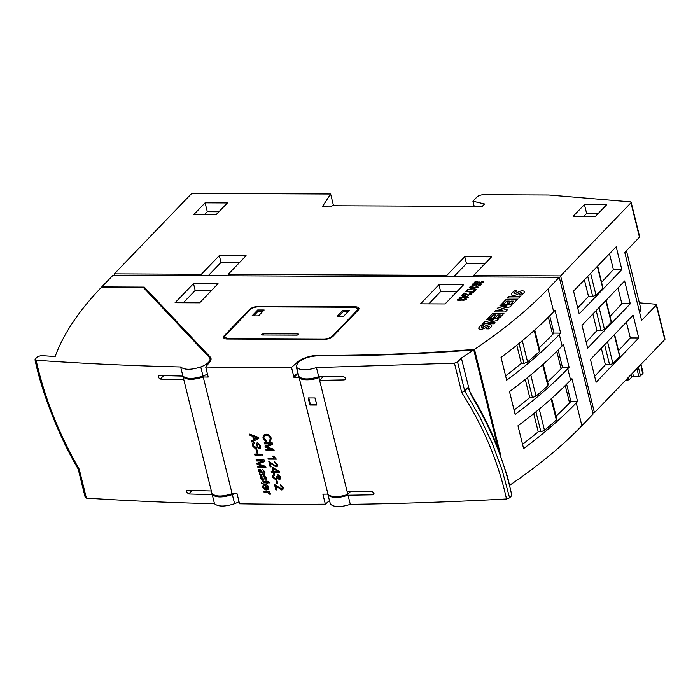 <?xml version="1.0" encoding="UTF-8"?>
<svg xmlns="http://www.w3.org/2000/svg" width="700" height="700" viewBox="0 0 700 700"><rect width="100%" height="100%" fill="white"/><g stroke="black" fill="none" stroke-linecap="round" stroke-linejoin="round"><path stroke-width="1.05" d="M308.814 398.037L310.371 404.469L316.601 404.495L315.088 397.967L316.846 405.055L309.908 405.029L308.158 397.941L315.096 397.967M296.949 335.151C298.848 334.749 299.241 334.346 298.13 333.926L263.322 333.769L261.564 334.373L262.141 334.994L296.949 335.151M329.385 500.631L325.36 504.192L322.875 494.156L327.959 494.121C329.088 497.201 340.707 497.324 347.821 494.331L347.148 491.601L371.691 491.164L373.975 492.957L373.651 494.384L372.592 494.812L348.049 495.241L350.306 504.359C401.511 503.633 453.574 501.839 506.502 498.986C498.391 462.026 483.464 426.536 461.72 392.534L464.721 390.976L457.555 362.005L454.449 363.16L316.453 367.588L318.71 376.705L343.262 376.276L345.537 378.061L345.214 379.496L344.164 379.925L319.611 380.354L318.938 377.615C311.824 380.608 300.204 380.485 299.075 377.405L293.991 377.449L291.515 367.412A2149.744 856.896 166.1 0 1 205.713 367.027L209.93 361.716A16.389 6.536 -13.9 0 0 210.989 358.365A16.389 6.536 -13.9 0 0 210.254 357.07L144.287 287.114L101.771 286.921L112.997 275.257L559.265 277.279L548.048 288.942A512.102 204.129 166.1 0 1 474.486 349.414C420.656 353.605 368.594 355.582 318.29 355.364A16.389 6.536 166.1 0 0 310.756 356.204C305.06 357.499 300.641 359.467 297.509 362.11L291.515 367.412M239.024 501.629A15.365 6.125 166.1 0 1 234.605 503.711L232.348 494.594C222.74 497.7 216.037 497.709 212.24 494.629A2139.069 852.644 166.1 0 1 188.729 493.981L186.541 492.1L186.83 490.709L187.827 490.332A2139.069 852.644 -13.9 0 0 211.339 490.98L183.811 379.741A2139.069 852.644 166.1 0 1 160.3 379.094L158.104 377.213L158.401 375.821L159.399 375.445A2139.069 852.644 -13.9 0 0 182.91 376.092L180.653 366.975A2139.069 852.644 166.1 0 1 36.111 360.238L35.254 359.074L35 359.686C41.816 393.033 59.658 437.964 78.207 469.07M556.062 416.141A504.298 201.014 -13.9 0 0 569.555 402.894L570.903 401.494L577.596 401.52L576.249 402.92A512.102 204.129 166.1 0 1 523.609 448.595L517.965 425.801A512.102 204.129 -13.9 0 0 570.605 380.126L571.952 378.726L577.596 401.52M547.601 381.955A504.298 201.014 -13.9 0 0 561.094 368.699L562.441 367.299L569.135 367.325L567.788 368.725A512.102 204.129 166.1 0 1 515.148 414.4L509.504 391.606A512.102 204.129 -13.9 0 0 562.144 345.931L563.491 344.531L569.135 367.325M539.14 347.76A504.298 201.014 -13.9 0 0 552.633 334.504L553.98 333.104L560.674 333.13L559.326 334.53A512.102 204.129 166.1 0 1 506.686 380.205L501.043 357.411A512.102 204.129 -13.9 0 0 553.683 311.736L555.03 310.336L560.674 333.13M327.784 494.174L330.435 504.149L327.775 494.121M85.505 496.948L86.38 498.12A2139.069 852.644 166.1 0 0 214.498 503.746C218.295 506.826 224.998 506.817 234.605 503.711M36.111 360.238C44.371 397.303 58.739 433.641 79.231 469.236L78.453 468.475M521.273 293.501A5.933 2.363 166.1 0 1 520.975 293.781A12.504 4.987 166.1 0 1 519.242 295.006L521.474 295.015A24.421 9.739 -13.9 0 0 523.46 293.352A6.379 2.538 -13.9 0 0 523.653 293.16A6.379 2.538 -13.9 0 0 524.309 291.69A4.261 1.698 -13.9 0 0 524.3 291.655A4.261 1.698 -13.9 0 0 523.933 291.174A3.019 1.199 -13.9 0 0 523.163 290.92A3.526 1.409 -13.9 0 0 521.491 290.911A3.334 1.33 -13.9 0 0 519.759 291.314A5.836 2.328 -13.9 0 0 518.42 291.9A28.63 11.41 -13.9 0 0 516.793 292.766A46.681 18.611 166.1 0 1 515.541 293.466L514.01 293.571A2.992 1.19 166.1 0 1 514.176 293.169A8.776 3.5 166.1 0 1 514.754 292.416A8.776 3.5 166.1 0 1 516.81 290.894L514.579 290.885A12.81 5.11 -13.9 0 0 512.383 292.626A12.81 5.11 -13.9 0 0 511.516 293.738L511.534 293.781A5.661 2.258 -13.9 0 0 511.385 294.586A5.661 2.258 -13.9 0 0 511.543 294.91A3.859 1.54 -13.9 0 0 512.085 295.225A3.789 1.514 -13.9 0 0 514.815 295.243A4.051 1.619 -13.9 0 0 517.011 294.525A18.471 7.367 -13.9 0 0 519.085 293.431A7.271 2.896 166.1 0 1 520.17 292.845A2.336 0.927 166.1 0 1 520.756 292.609L521.596 292.556A1.103 0.438 166.1 0 1 521.762 292.723A1.103 0.438 166.1 0 1 521.736 292.88A5.933 2.363 166.1 0 1 521.273 293.501M519.321 295.006A12.504 4.987 -13.9 0 0 520.984 293.825L520.975 293.781M520.984 293.825A5.933 2.363 -13.9 0 0 521.281 293.545A5.933 2.363 -13.9 0 0 521.745 292.924A1.103 0.438 -13.9 0 0 521.771 292.766A1.103 0.438 -13.9 0 0 521.762 292.74L521.771 292.766M488.705 327.346A5.933 2.363 166.1 0 1 488.407 327.626A12.504 4.987 166.1 0 1 486.666 328.851L488.898 328.86A24.421 9.739 -13.9 0 0 490.892 327.197A6.379 2.538 -13.9 0 0 491.085 327.014A6.379 2.538 -13.9 0 0 491.733 325.535A4.261 1.698 -13.9 0 0 491.733 325.5A4.261 1.698 -13.9 0 0 491.365 325.019A3.019 1.199 -13.9 0 0 490.595 324.774A3.526 1.409 -13.9 0 0 488.924 324.765A3.334 1.33 -13.9 0 0 487.191 325.168A5.836 2.328 -13.9 0 0 485.852 325.745A28.63 11.41 -13.9 0 0 484.225 326.611A46.681 18.611 166.1 0 1 482.965 327.311L481.442 327.425A2.992 1.19 166.1 0 1 481.6 327.014A8.776 3.5 166.1 0 1 482.186 326.27A8.776 3.5 166.1 0 1 484.234 324.739L482.002 324.73A12.81 5.11 -13.9 0 0 479.815 326.471A12.81 5.11 -13.9 0 0 478.949 327.582L478.957 327.635A5.661 2.258 -13.9 0 0 478.809 328.44A5.661 2.258 -13.9 0 0 478.975 328.755A3.859 1.54 -13.9 0 0 479.517 329.07A3.789 1.514 -13.9 0 0 482.248 329.088A4.051 1.619 -13.9 0 0 484.444 328.37A18.471 7.367 -13.9 0 0 486.517 327.285A7.271 2.896 166.1 0 1 487.602 326.69A2.336 0.927 166.1 0 1 488.189 326.454L489.029 326.401A1.103 0.438 166.1 0 1 489.186 326.567A1.103 0.438 166.1 0 1 489.16 326.725A5.933 2.363 166.1 0 1 488.705 327.346M486.754 328.851A12.504 4.987 -13.9 0 0 488.416 327.679L488.407 327.626M488.416 327.679A5.933 2.363 -13.9 0 0 488.714 327.399A5.933 2.363 -13.9 0 0 489.177 326.769A1.103 0.438 -13.9 0 0 489.204 326.611A1.103 0.438 -13.9 0 0 489.195 326.594L489.186 326.567M35.254 359.074L37.52 356.72L41.125 355.574A2128.823 848.566 -13.9 0 0 55.16 356.527A512.102 204.129 166.1 0 1 101.325 287.385L143.465 287.578L209.309 357.394A15.365 6.125 166.1 0 1 209.991 358.61A15.365 6.125 166.1 0 1 208.469 362.364A15.365 6.125 166.1 0 1 200.751 366.94C191.153 370.046 184.45 370.055 180.653 366.975M182.91 376.092C186.707 379.172 193.41 379.164 203.009 376.058L200.751 366.94M203.009 376.058A15.365 6.125 -13.9 0 0 207.428 373.975M482.002 324.73L482.02 324.774A12.81 5.11 -13.9 0 0 479.824 326.524A12.81 5.11 -13.9 0 0 478.957 327.635M514.579 290.885L514.587 290.929A12.81 5.11 -13.9 0 0 512.4 292.67A12.81 5.11 -13.9 0 0 511.534 293.781M316.453 367.588C306.784 370.606 300.169 370.536 296.59 367.377L296.196 366.52L297.719 362.766C302.601 358.523 309.312 356.204 317.844 355.828C368.051 356.055 420.026 354.078 473.751 349.912L498.242 448.866M261.564 334.373L262.141 334.994M511.516 293.738A5.661 2.258 -13.9 0 0 511.376 294.569M487.673 318.605L486.552 319.777L493.692 319.804L484.531 321.869L482.738 323.741L493.894 323.785L495.014 322.621L488.101 322.595L497.009 320.556L498.829 318.658L487.673 318.605L486.605 319.777M499.809 317.634L503.965 313.32L492.809 313.276L488.6 317.642L490.718 317.651L493.299 314.974L495.924 314.983L493.736 317.257L495.574 317.266L497.761 314.991L500.273 315.009L497.752 317.625L499.809 317.634M500.999 304.762L499.879 305.926L507.019 305.961L498.199 307.562L497.184 308.604L502.976 310.275L495.722 310.24L494.095 311.929L505.251 311.981L507.273 309.881L501.874 308.394L510.134 306.906L512.155 304.806L500.999 304.762L499.931 305.926M513.17 303.765L517.317 299.442L506.161 299.399L501.952 303.765L504.07 303.783L506.651 301.096L509.276 301.105L507.089 303.38L508.926 303.389L511.114 301.114L513.625 301.131L511.105 303.748L513.17 303.765M518.613 298.104L520.293 296.354L509.136 296.301L507.448 298.051L518.613 298.104M478.949 327.582A5.661 2.258 -13.9 0 0 478.809 328.414M461.86 297.447L461.405 297.92L462.42 297.92L468.746 297.132L463.68 295.558L462.262 297.027L460.224 297.019L459.83 297.439L461.86 297.447L461.457 297.92M465.736 291.296L473.016 292.688L475.177 290.447L474.162 290.439L472.535 292.136L466.139 290.876L465.736 291.296M470.488 286.352L469.927 286.939L475.125 285.688L475.002 286.151L475.125 285.688L476.551 286.659L480.095 285.46L481.548 283.946L472.841 283.911L472.448 284.322L476.289 284.34L469.998 286.921M258.755 306.373A7.166 2.861 -13.9 0 0 249.366 309.61L224.236 335.729A7.166 2.861 -13.9 0 0 223.519 337.479A7.166 2.861 -13.9 0 0 227.334 339.019L323.733 339.456A7.166 2.861 -13.9 0 0 333.121 336.219L358.26 310.1A7.166 2.861 -13.9 0 0 358.969 308.35A7.166 2.861 -13.9 0 0 355.154 306.81L258.755 306.373L258.877 306.836M445.095 303.94L463.496 284.812L438.953 284.699L420.551 303.826L445.095 303.94M199.64 302.82L218.05 283.701L193.506 283.588L175.096 302.715L199.64 302.82M483.236 282.188L481.924 281.164L481.329 281.575L482.317 282.205L480.463 282.756L478.844 281.916L476.35 282.914L475.3 282.188L477.907 281.085L474.407 282.161C473.935 282.931 474.46 283.316 475.991 283.334L478.739 282.686L480.043 283.168L483.429 281.733M477.041 281.207L474.18 282.704M479.579 282.467L479.815 281.977M467.338 289.634L466.742 290.246L473.436 288.697L475.492 290.238L476.105 289.608L473.664 287.77L478.249 287.376L469.543 287.332L469.149 287.752L472.202 287.761L472.999 288.365L466.821 290.229M471.634 294.245C472.159 293.51 471.695 293.125 470.26 293.09L469.735 293.51L470.741 294.236L468.562 294.928L464.091 293.002L461.877 295.312L462.892 295.312L464.537 293.598L468.16 295.339L471.887 293.659M466.585 299.495L465.273 298.471L464.677 298.882L465.666 299.504L463.811 300.064L462.192 299.224L459.699 300.221L458.649 299.486L461.256 298.392L457.756 299.469C457.284 300.23 457.809 300.624 459.34 300.641L462.088 299.994L463.391 300.475L466.778 299.04M460.39 298.506L457.529 300.011M462.919 299.775L463.164 299.276M594.457 412.659L664.799 339.561A2.047 0.814 -13.9 0 0 665 339.062L656.477 304.64A2.047 0.814 166.1 0 1 656.276 305.139L641.594 320.39L624.785 252.464L639.468 237.204A2.047 0.814 -13.9 0 0 639.669 236.705L631.155 202.282A2.047 0.814 166.1 0 1 630.945 202.781L560.613 275.879L594.457 412.659L592.769 412.65M473.935 276.894L473.585 275.485L560.613 275.879M582.006 325.29L624.645 280.98L630.289 303.774L587.65 348.084L582.006 325.29M573.545 291.095L616.184 246.785L621.827 269.579L579.189 313.889L573.545 291.095M590.468 359.485L633.115 315.175L638.75 337.969L596.111 382.279L590.468 359.485M639.354 302.838L655.629 304.203A2.047 0.814 166.1 0 1 656.477 304.64M474.198 206.386L472.911 201.197L476.919 197.032A5.119 2.039 166.1 0 1 483.63 194.722L548.782 195.011L630.298 201.854A2.047 0.814 166.1 0 1 631.155 202.282M473.585 275.485L491.54 256.83L464.765 256.707L446.81 275.363L228.139 274.374L246.094 255.719L219.319 255.596L201.364 274.251L114.336 273.858L190.873 194.329A2.047 0.814 166.1 0 1 193.55 193.401L330.216 194.023A10.246 4.086 166.1 0 1 330.636 194.031L322.227 206.867L331.152 206.911L332.281 205.748L482.221 206.421L484.584 203.98L472.911 201.197M114.336 273.858L114.686 275.266M632.634 372.986L633.491 376.442L631.811 377.02L631.181 374.491M628.495 377.283L629.116 379.82L631.811 377.02M629.116 379.82L625.503 380.389M642.442 372.733L640.806 364.49M638.339 367.054L640.517 375.891L642.994 373.319M640.517 375.891L638.846 376.469L636.886 368.559M633.491 376.442L638.846 376.469M595.525 216.309L606.742 204.645L584.43 204.549L573.212 216.204L595.525 216.309M193.883 214.489L216.195 214.585L227.412 202.93L205.1 202.825L193.883 214.489M239.549 262.517L221.008 262.439L208.25 275.686M484.995 263.629L466.463 263.55L453.705 276.806M617.951 287.936L621.863 303.739L630.289 303.774M586.18 342.151L596.951 330.558L601.134 330.575L604.485 329.42L611.398 322.201L606.13 300.221M610.129 316.365L621.863 303.739M609.49 253.741L613.401 269.544L621.827 269.579M577.719 307.965L588.49 296.363L592.673 296.389L596.024 295.234L602.936 288.006L597.669 266.026M601.668 282.179L613.401 269.544M626.413 322.131L630.324 337.925L638.75 337.969M594.641 376.346L605.413 364.752L609.595 364.77L612.946 363.615L619.859 356.396L614.6 334.408M618.59 350.56L630.324 337.925M639.642 312.48L640.972 309.382L626.456 250.723M333.533 205.748L330.636 194.031M323.356 205.704L323.645 206.876M559.265 277.279L593.11 414.05L581.892 425.714A512.102 204.129 166.1 0 1 509.819 485.179M584.43 204.549L586.635 213.439L598.238 213.491M583.923 216.256L586.635 213.439M201.714 275.66L201.364 274.251M221.008 262.439L219.319 255.596M228.489 275.783L228.139 274.374M447.16 276.771L446.81 275.363M466.463 263.55L464.765 256.707M204.593 214.532L207.305 211.715L205.1 202.825M207.305 211.715L218.907 211.768M596.951 330.558L592.856 314.02M588.49 296.363L584.395 279.825M605.413 364.752L601.317 348.215M325.36 504.192A2149.744 856.896 166.1 0 1 239.557 503.799L237.072 493.771L232.12 493.684L203.236 376.967C193.638 380.074 186.935 380.082 183.129 377.002L183.811 379.741M212.24 494.629L214.498 503.746M234.43 493.727A15.365 6.125 166.1 0 1 232.348 494.594M327.959 494.121L299.075 377.405M205.713 367.027L208.197 377.055L203.236 376.967M249.672 434.114L258.475 437.404L258.764 438.576L251.606 441.945L251.3 440.711L253.54 439.714L252.7 436.293L249.953 435.26L249.672 434.114L249.953 435.26M256.979 449.829L257.775 453.031A2149.744 856.896 166.1 0 1 256.839 453.023L256.043 449.82A2149.744 856.896 -13.9 0 0 256.979 449.829M260.426 454.116L260.697 455.175A2149.744 856.896 166.1 0 1 254.87 455.131L254.608 454.064A2149.744 856.896 -13.9 0 0 260.426 454.116M262.675 472.412L263.095 473.279L264.014 473.086L264.101 471.896L262.553 469.341L264.976 472.054L264.81 474.031L263.366 474.346A2149.744 856.896 166.1 0 1 262.045 474.338L259.7 474.635L259.438 473.567L260.102 473.252L258.72 471.091L258.956 469.446L259.91 469.105L262.675 472.412M268.765 481.836L269.631 482.904A2149.744 856.896 166.1 0 1 267.549 482.886L267.785 483.849A2149.744 856.896 166.1 0 1 266.954 483.84L266.717 482.886A2149.744 856.896 166.1 0 1 263.358 482.86L262.789 483.787L261.975 483.91L261.704 483.157L261.817 482.037L263.13 481.793A2149.744 856.896 -13.9 0 0 266.455 481.819L266.271 481.066A2149.744 856.896 -13.9 0 0 267.102 481.075L267.286 481.819A2149.744 856.896 -13.9 0 0 268.765 481.836M266.717 482.886L266.744 482.86A2149.744 856.896 166.1 0 1 263.375 482.834L262.692 483.367M266.201 490.009L265.09 485.529L263.848 485.992L263.567 487.34L265.099 488.933L265.239 490L262.736 487.331L263.113 485.091L264.994 484.461C266.858 484.496 268.109 485.441 268.748 487.305L268.354 489.387L266.201 490.009L265.09 485.529M268.94 492.153L270.252 493.395L270.183 494.401L267.067 492.249A2149.744 856.896 166.1 0 1 264.049 492.222L263.786 491.155A2149.744 856.896 -13.9 0 0 269.605 491.199L269.85 492.161A2149.744 856.896 166.1 0 1 268.94 492.153L269.868 492.135M281.4 488.898L282.406 487.375L280.455 485.8L280.306 484.741L283.246 487.41L282.914 489.466L281.654 489.956L275.783 485.887L276.789 489.939A2149.744 856.896 166.1 0 1 275.852 489.93L274.505 484.496L281.4 488.898L282.205 488.574M276.36 459.148A2149.744 856.896 166.1 0 1 268.249 459.113L267.96 458.071A2149.744 856.896 -13.9 0 0 274.33 458.097L272.676 456.067A2149.744 856.896 -13.9 0 0 273.613 456.067L276.369 459.165A2149.744 856.896 166.1 0 1 268.223 459.13L267.995 458.071M266.429 440.493L266.42 441.56L262.92 438.104L263.34 435.199L266.123 434.21C268.651 434.306 270.331 435.627 271.171 438.174L270.69 440.834L269.623 441.464L269.115 440.396L269.902 439.915L270.217 438.13C269.579 436.223 268.301 435.277 266.402 435.277L264.224 435.934L263.83 437.99L266.429 440.493M271.294 443.957L271.303 443.896A2149.744 856.896 166.1 0 1 264.477 443.87L264.189 442.829A2149.744 856.896 -13.9 0 0 272.23 442.864L272.641 444.517L266.332 446.81L273.814 449.269L274.181 450.748A2149.744 856.896 166.1 0 1 266.14 450.713L265.877 449.645A2149.744 856.896 -13.9 0 0 272.598 449.68L265.291 447.291L265.029 446.215L271.285 443.922A2149.744 856.896 166.1 0 1 264.451 443.896L264.215 442.829M275.695 465.876L276.71 464.354L274.759 462.779L274.601 461.72L277.55 464.389L277.217 466.454L275.957 466.935L270.086 462.866L271.092 466.918A2149.744 856.896 166.1 0 1 270.148 466.909L268.809 461.475L275.695 465.876L276.509 465.552M272.239 467.775A2149.744 856.896 -13.9 0 0 273.175 467.784L279.317 471.502L279.536 472.386A2149.744 856.896 166.1 0 1 274.312 472.36L274.575 473.427A2149.744 856.896 166.1 0 1 273.639 473.427L273.376 472.36A2149.744 856.896 166.1 0 1 271.495 472.351L271.233 471.284A2149.744 856.896 -13.9 0 0 273.114 471.293L272.239 467.775L273.131 471.266M278.959 478.345L279.86 477.076L278.049 475.676L277.97 474.609L280.691 477.05L280.315 478.975L279.204 479.412L277.322 478.275A2149.744 856.896 166.1 0 1 277.296 478.275L276.964 479.343L275.721 479.824L272.562 477.067L272.947 475.037L274.181 474.495L274.584 475.554L273.613 476L273.402 477.111L275.424 478.756L276.299 478.424L276.255 476.42L277.217 476.534L278.959 478.345L279.685 478.074M276.999 480.681L277.786 483.875A2149.744 856.896 166.1 0 1 276.85 483.875L276.054 480.673A2149.744 856.896 -13.9 0 0 276.999 480.681M262.019 476.464L261.249 477.977L262.474 479.343L263.384 475.948L264.206 475.633L266.411 477.846L266.192 479.832L265.361 480.209L264.967 479.15L265.598 477.916L264.565 476.7L263.699 480.13L262.841 480.401L260.418 477.969L260.671 475.834L261.608 475.396L262.019 476.464L261.424 476.709M264.967 479.15L265.493 478.896M256.322 460.994L256.06 459.926A2149.744 856.896 -13.9 0 0 264.066 459.988L264.477 461.65L258.195 463.916L265.65 466.401L266.017 467.88A2149.744 856.896 166.1 0 1 258.011 467.819L257.749 466.751A2149.744 856.896 -13.9 0 0 264.442 466.804L257.162 464.389L256.9 463.312L263.13 461.046A2149.744 856.896 166.1 0 1 256.322 460.994L256.086 459.926M262.614 454.125L262.876 455.192A2149.744 856.896 166.1 0 1 261.739 455.184L261.467 454.116A2149.744 856.896 -13.9 0 0 262.614 454.125M254.319 442.365L254.669 443.433L253.662 443.835L253.4 445.848L255.246 447.904L255.85 447.694L256.655 443.091L257.696 442.706L260.627 445.655L260.277 448.289L258.983 448.779L258.641 447.72L259.516 447.361L259.7 445.707L258.037 443.774L257.495 443.966L258.064 443.756L256.725 448.586L255.614 448.971L252.481 445.874L252.822 442.96L254.319 442.365M324.144 494.148L323.102 495.075L323.986 494.148M474.486 349.414L500.771 455.63M101.325 287.385L101.771 286.921L101.894 287.385M566.624 384.195L570.903 401.494M558.163 350L562.441 367.299M549.701 315.805L553.98 333.104M458.657 299.539L459.699 300.221M459.716 300.265L462.009 299.539M462.201 299.267L463.12 299.32M463.173 299.329L463.811 300.064M463.82 300.108L465.675 299.556M464.748 298.882L465.273 298.471M465.29 298.515L466.594 299.539M461.93 295.312L464.091 293.002M464.1 293.055L468.562 294.928M468.58 294.971L470.75 294.28M469.805 293.51L470.26 293.09M470.269 293.142C471.713 293.178 472.168 293.562 471.642 294.297M472.999 288.365L467.346 289.678M469.56 287.385L478.205 287.42M476.079 289.625L473.664 287.77M475.309 282.231L476.35 282.914M476.367 282.966L478.66 282.231M478.852 281.969L479.771 282.021M479.824 282.021L480.463 282.756M480.471 282.8L482.326 282.249M481.399 281.584L481.924 281.164M481.941 281.207L483.245 282.24M144.734 288.916L144.287 287.114M297.789 372.977L293.773 376.539M297.509 362.11L297.684 362.81M193.506 283.588L195.195 290.43L211.505 290.5M183.339 302.75L195.195 290.43M438.953 284.699L440.641 291.541L456.951 291.611M428.785 303.861L440.641 291.541M476.289 284.34L470.505 286.396M472.85 283.955L481.504 283.999M466.148 290.929L472.535 292.136M472.544 292.18L474.162 290.439M474.171 290.491L475.134 290.491M460.233 297.071L462.262 297.027M462.271 297.08L463.68 295.558M463.689 295.601L464.695 295.558M464.713 295.601L468.711 297.168M484.155 324.783L482.02 324.774M482.965 327.311L481.442 327.425M482.983 327.355A46.681 18.611 -13.9 0 0 484.242 326.664L484.225 326.611M487.191 325.168L487.2 325.211A5.836 2.328 -13.9 0 0 485.861 325.789A28.63 11.41 -13.9 0 0 484.242 326.664M488.924 324.765L488.933 324.809A3.334 1.33 -13.9 0 0 487.2 325.211M490.595 324.774L490.613 324.817A3.526 1.409 -13.9 0 0 488.933 324.809M491.365 325.019L491.374 325.062A3.019 1.199 -13.9 0 0 490.613 324.817M491.733 325.526A4.261 1.698 -13.9 0 0 491.374 325.062M520.249 296.398L509.136 296.301M509.145 296.354L507.509 298.051M517.274 299.495L506.161 299.399M513.625 301.131L511.157 303.756M509.276 301.105L507.141 303.38M506.17 299.442L502.005 303.765M498.199 307.562L507.019 305.961M512.111 304.859L501.008 304.806M501.874 308.394L507.246 309.916M495.722 310.24L494.156 311.929M502.976 310.275L495.74 310.284M498.207 307.606L497.227 308.621M503.921 313.373L492.809 313.276M500.273 315.009L497.805 317.625M495.924 314.983L493.789 317.257M492.817 313.32L488.653 317.642M484.531 321.869L493.692 319.804M498.785 318.701L487.681 318.658M488.101 322.595L494.97 322.665M484.54 321.921L482.79 323.741M516.731 290.938L514.587 290.929M515.541 293.466L514.01 293.571M515.55 293.51A46.681 18.611 -13.9 0 0 516.81 292.81L516.793 292.766M519.759 291.314L519.776 291.366A5.836 2.328 -13.9 0 0 518.429 291.944A28.63 11.41 -13.9 0 0 516.81 292.81M521.491 290.911L521.5 290.964A3.334 1.33 -13.9 0 0 519.776 291.366M523.163 290.92L523.18 290.973A3.526 1.409 -13.9 0 0 521.5 290.964M523.933 291.174L523.95 291.217A3.019 1.199 -13.9 0 0 523.18 290.973M524.3 291.681A4.261 1.698 -13.9 0 0 523.95 291.217M253.54 439.714L252.718 436.266L249.979 435.243M251.606 441.945L251.326 440.694M258.79 438.55L251.632 441.919M257.766 453.005A2149.744 856.896 166.1 0 1 256.856 452.996L256.839 453.023M256.856 452.996L256.078 449.82M260.689 455.157A2149.744 856.896 166.1 0 1 254.896 455.105L254.87 455.131M254.896 455.105L254.634 454.064M262.579 469.35L264.127 471.879L264.014 473.086M260.102 473.252L258.72 471.091M259.7 474.635L259.455 473.55M259.717 474.609L262.045 474.338M263.366 474.346L263.384 474.32A2149.744 856.896 166.1 0 1 262.062 474.311M269.614 482.877A2149.744 856.896 166.1 0 1 267.575 482.869L267.549 482.886M266.455 481.819L266.297 481.066M262.815 483.761L261.993 483.884L261.704 483.157M267.785 483.823A2149.744 856.896 166.1 0 1 266.98 483.814L266.744 482.86M263.865 485.966L265.116 485.502M263.121 485.082L262.736 487.331M262.762 487.314L265.265 489.974M264.049 492.222L263.812 491.155M267.067 492.249L267.094 492.222A2149.744 856.896 166.1 0 1 264.075 492.196M267.094 492.222L269.211 493.36M269.229 493.334L269.176 494.06M270.209 494.375L269.194 494.034M275.783 485.887L281.68 489.939L282.564 489.729M280.455 485.8L280.332 484.741M280.473 485.782L282.406 487.375M282.433 487.358L281.418 488.871M275.852 489.93L274.531 484.496M276.78 489.912A2149.744 856.896 166.1 0 1 275.87 489.912M211.339 490.98L212.021 493.719C215.81 496.799 222.513 496.79 232.12 493.684M347.148 491.601L319.611 380.354L323.19 376.644M262.92 438.104L265.545 441.219M264.224 435.934L266.402 435.277M266.42 435.26C268.345 435.269 269.623 436.214 270.244 438.113L270.217 438.13M270.244 438.113L269.902 439.915M269.623 441.464L269.141 440.387M269.649 441.446L270.331 441.123M265.291 447.291L265.055 446.206M272.615 449.636L265.317 447.265M266.14 450.713L265.904 449.645M274.172 450.721A2149.744 856.896 166.1 0 1 266.166 450.686M272.659 444.5L266.332 446.81M275.957 466.935L276.868 466.716M274.759 462.779L274.627 461.72M274.776 462.761L276.71 464.354M276.736 464.336L275.721 465.85M271.084 466.891A2149.744 856.896 166.1 0 1 270.174 466.891L268.835 461.475M275.975 466.918L270.086 462.866M271.495 472.351L271.259 471.284M273.376 472.36L273.394 472.334A2149.744 856.896 166.1 0 1 271.521 472.325M274.566 473.401A2149.744 856.896 166.1 0 1 273.656 473.401L273.394 472.334M279.527 472.36A2149.744 856.896 166.1 0 1 274.339 472.343L274.312 472.36M276.535 477.137L276.299 478.424M272.58 477.041L275.721 479.824M275.748 479.798L276.745 479.517M277.34 478.249L279.204 479.412M279.221 479.386L280.079 479.168M278.049 475.676L277.996 474.617M278.075 475.659L279.86 477.076M279.886 477.059L278.985 478.319M276.273 476.394L276.561 477.111M277.777 483.849A2149.744 856.896 166.1 0 1 276.868 483.849L276.85 483.875M276.868 483.849L276.089 480.673M262.841 480.401L260.418 477.969M264.591 476.674L265.598 477.916M265.615 477.899L264.985 479.124M265.361 480.209L264.994 479.141M262.981 477.698L262.491 479.316M263.13 461.046L263.148 461.02A2149.744 856.896 166.1 0 1 256.34 460.968M257.162 464.389L256.926 463.304M264.434 466.778L257.189 464.371M258.011 467.819L257.775 466.751M266.009 467.854A2149.744 856.896 166.1 0 1 258.029 467.793M264.504 461.624L258.195 463.916M262.876 455.166A2149.744 856.896 166.1 0 1 261.756 455.166L261.502 454.116M253.636 443.861L254.669 443.415M252.822 442.96L252.481 445.874L255.614 448.971L256.725 448.586M258.064 443.756L259.7 445.707M259.726 445.681L259.516 447.361M258.983 448.779L258.668 447.711M259.009 448.761L259.963 448.516M256.664 443.091L255.85 447.694M505.61 375.865A504.262 201.005 -13.9 0 0 521.308 363.405L523.976 363.422L527.572 361.926A509.512 203.096 -13.9 0 0 539.429 351.592L539.481 349.904M514.071 410.06A504.262 201.005 -13.9 0 0 529.769 397.6L532.438 397.609L536.034 396.113A509.512 203.096 -13.9 0 0 547.89 385.787L547.942 384.099M522.532 444.246A504.262 201.005 -13.9 0 0 538.23 431.795L540.899 431.804L544.495 430.308A509.512 203.096 -13.9 0 0 556.351 419.983L556.404 418.294M476.98 286.291L476.332 285.355L477.304 284.349L480.244 284.358L479.168 285.53L476.98 286.291L476.341 285.399M475.991 285.933L476.332 285.355M467.075 297.098L463.286 297.08L464.301 295.977L467.084 297.089L463.278 297.036M257.775 437.955L253.61 436.634L257.801 437.955M259.761 470.33L260.225 470.146L262.29 473.252L259.613 471.363L259.744 470.347M267.942 487.305L265.947 485.642L267.942 487.305L267.654 488.626M309.908 405.029L310.345 404.574M319.83 376.696L318.938 377.615M293.991 377.449L297.894 373.389M347.821 494.331L350.499 491.549M277.611 471.293L273.446 468.746L277.637 471.284M539.429 351.592L534.196 330.479M522.322 340.716L527.572 361.926M521.308 363.405L516.81 345.231M547.89 385.787L542.657 364.674M530.784 374.911L536.034 396.113M529.769 397.6L525.271 379.418M556.351 419.983L551.128 398.869M539.245 409.106L544.495 430.308M538.23 431.795L533.733 413.613M296.196 366.52L298.848 376.495C302.418 379.662 309.041 379.733 318.71 376.705M324.179 338.993L227.789 338.555L224.516 337.234L225.129 335.729L250.259 309.61C252.21 307.912 254.896 306.985 258.309 306.836L354.699 307.274L357.971 308.595L357.368 310.1L332.229 336.219C330.277 337.916 327.591 338.844 324.179 338.993L324.293 339.447M479.168 285.53L476.971 286.239M480.244 284.358L479.159 285.486M253.61 436.634L254.293 439.373L257.784 437.973M260.225 470.146L262.264 473.27M265.947 485.642L266.77 488.95L267.68 488.6L267.925 487.331M511.858 495.486L507.517 476.586L496.746 445.078C490.026 428.356 481.898 412.072 472.343 396.217L472.343 396.217A2.564 0.639 148.9 0 1 472.089 396.83C491.146 428.558 504.403 461.44 511.858 495.486L509.591 497.84L506.502 498.986M350.306 504.359C340.629 507.386 334.014 507.316 330.435 504.149M348.049 495.241C338.38 498.269 331.756 498.199 328.178 495.031M457.555 362.005L461.352 358.059L469.49 390.67M473.751 349.912L461.352 358.059M509.591 497.84L502.25 470.4L492.258 443.284L479.71 416.736L464.721 390.976M273.42 468.764L274.05 471.293L277.611 471.31M519.024 343.429L523.976 363.422M527.485 377.624L532.438 397.609M535.946 411.819L540.899 431.804M252.044 315.858L258.501 315.884L264.162 309.995L257.705 309.969L252.044 315.858M343.63 316.269L349.3 310.389L342.947 310.354L337.277 316.243L343.63 316.269M298.707 334.547L298.13 333.926L298.34 334.801M308.7 398.02L310.319 404.574A774.532 600.215 43.9 0 1 316.733 404.6M468.519 387.03L464.73 390.967M472.343 396.217C468.589 389.664 469.088 389.183 468.825 388.745L468.633 387.922A2.564 1.067 -2.4 0 0 468.064 387.502L472.089 396.83M468.633 387.922L468.492 387.065L468.755 387.73M257.705 309.969L258.046 311.334L253.689 315.866M258.046 311.334L262.859 311.36M347.988 311.745L343.28 311.727L338.931 316.251M342.947 310.354L343.28 311.727M315.009 398.064L314.23 398.064M461.72 392.534L454.449 363.16M160.3 379.094L163.686 375.576M565.267 385.551L569.555 402.894M556.806 351.356L561.094 368.699M548.336 317.17L552.633 334.504M188.729 493.981L192.115 490.464M79.231 469.236L86.38 498.12M374.027 493.325L372.592 494.812M345.59 378.438L344.164 379.925M639.468 237.204L630.945 202.781M664.799 339.561L656.276 305.139M627.445 380.398L627.043 378.787M604.485 329.42L599.077 307.554M605.806 300.554L611.222 322.429M596.024 295.234L590.616 273.359M597.345 266.368L602.761 288.234M612.946 363.615L607.539 341.749M614.267 334.749L619.684 356.615M576.249 402.92L581.892 425.714M548.048 288.942L553.683 311.736M559.326 334.53L562.144 345.931M567.788 368.725L570.605 380.126M601.134 330.575L596.181 310.564M592.673 296.389L587.72 276.369M609.595 364.77L604.642 344.759M318.404 355.836L318.29 355.364M210.254 357.07L210.945 359.852M249.55 310.345L249.366 309.61M224.236 335.729L224.499 336.814M355.267 307.291L355.154 306.81M296.59 367.377L298.848 376.495M227.789 338.555L227.902 339.027M332.386 336.858L332.229 336.219M357.551 310.835L357.368 310.1M263.322 333.769L263.62 334.994M85.251 497.577L78.19 469.035M209.991 358.61L210.543 360.815M357.971 308.595L358.33 310.021M224.516 337.234L224.866 338.66M539.831 350.56L534.747 329.989M548.293 384.755L543.209 364.184M556.762 418.95L551.67 398.379M640.972 364.315L643.125 373.004"/></g></svg>
